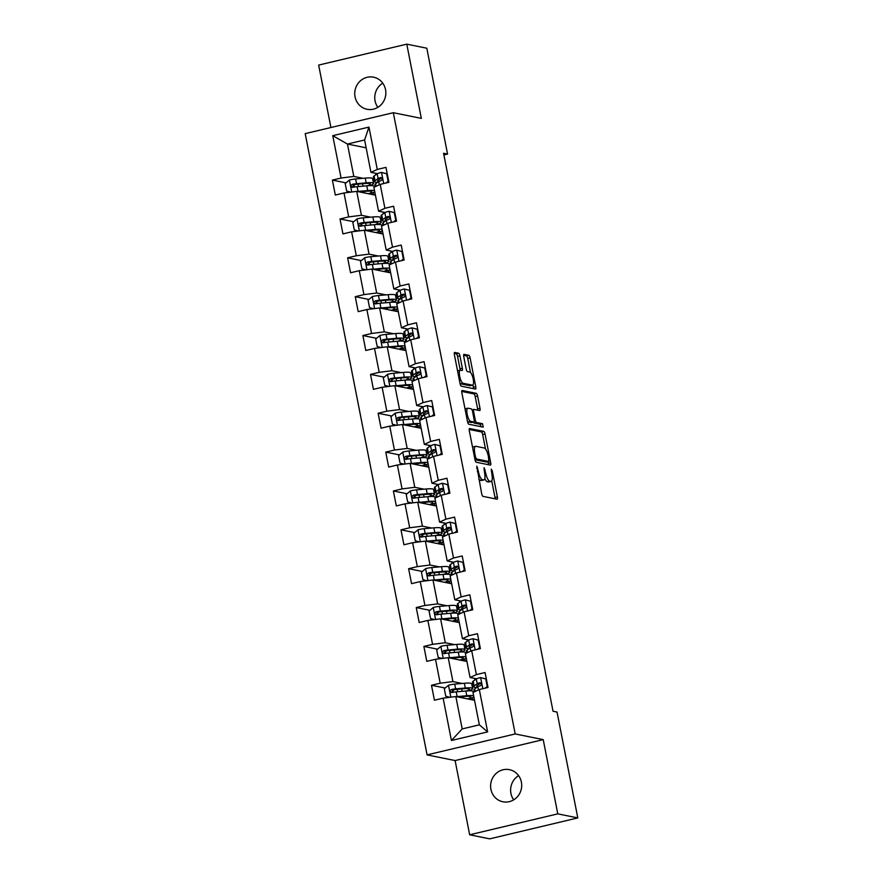 <?xml version="1.0" encoding="UTF-8"?>
<svg xmlns="http://www.w3.org/2000/svg" width="883" height="883" viewBox="0 0 883 883"><rect width="100%" height="100%" fill="white"/><g stroke="black" fill="none" stroke-linecap="round" stroke-linejoin="round"><path stroke-width="1.32" d="M476.787 466.158L481.665 493.74A2.517 0.74 76.6 0 0 482.935 496.345L497.074 499.215A2.517 0.74 76.6 0 0 497.184 499.215A2.517 0.74 76.6 0 0 497.383 496.93L492.284 470.948L491.334 469.127L491.842 474.083A8.035 2.351 76.6 0 1 491.191 481.401A8.035 2.351 76.6 0 1 490.871 481.401L489.69 481.158A8.035 2.351 76.6 0 1 485.639 472.824L484.094 467.648L484.535 472.604A8.035 2.351 76.6 0 1 483.884 479.922A8.035 2.351 76.6 0 1 483.553 479.922L482.383 479.679A8.035 2.351 76.6 0 1 478.332 471.345L476.787 466.158M355.054 96.843A16.38 15.519 -78.5 0 0 367.041 109.282A16.38 15.519 -78.5 0 0 385.529 89.602A16.38 15.519 -78.5 0 0 373.542 77.174A16.38 15.519 -78.5 0 0 355.054 96.843M382.747 83.168A16.38 15.519 -78.5 0 0 375.065 100.905A16.38 15.519 -78.5 0 0 377.847 107.351M490.915 789.336A16.38 15.519 -78.5 0 0 502.902 801.775A16.38 15.519 -78.5 0 0 521.389 782.095A16.38 15.519 -78.5 0 0 509.403 769.667A16.38 15.519 -78.5 0 0 490.915 789.336M518.608 775.649A16.38 15.519 -78.5 0 0 510.926 793.398A16.38 15.519 -78.5 0 0 513.707 799.832M459.933 355.86A2.517 0.74 76.6 0 0 458.674 353.255L454.701 352.449A2.517 0.74 76.6 0 0 454.602 352.449A2.517 0.74 76.6 0 0 454.392 354.734L460.054 383.586A2.517 0.74 76.6 0 0 461.323 386.191L475.473 389.061A2.517 0.74 76.6 0 0 475.573 389.061A2.517 0.74 76.6 0 0 475.771 386.776L470.109 357.924A2.517 0.74 76.6 0 0 468.851 355.319L464.05 354.348A2.517 0.74 76.6 0 0 463.95 354.348A2.517 0.74 76.6 0 0 463.752 356.633L466.169 368.984A2.517 0.74 76.6 0 0 467.438 371.588L469.811 372.063A6.722 1.965 76.6 0 1 473.111 378.597A6.722 1.965 76.6 0 1 472.648 385.143A6.722 1.965 76.6 0 1 472.383 385.154L463.067 383.266A6.722 1.965 76.6 0 1 459.767 376.732A6.722 1.965 76.6 0 1 460.231 370.187A6.722 1.965 76.6 0 1 460.496 370.176L462.052 370.496A2.517 0.74 76.6 0 0 462.151 370.496A2.517 0.74 76.6 0 0 462.361 368.211L459.933 355.86L457.549 356.423A2.517 0.74 76.6 0 0 456.29 353.818L454.259 353.41M421.334 118.377L406.776 44.15L426.798 48.212L447.56 154.072L443.564 153.267L553.034 711.234L557.03 712.051L577.802 817.912L557.78 813.861L543.222 739.634L515.197 733.95L393.31 112.704L421.334 118.377M469.624 428.498A2.517 0.74 76.6 0 0 469.513 428.498A2.517 0.74 76.6 0 0 469.315 430.783L474.977 459.635A2.517 0.74 76.6 0 0 476.235 462.239L490.385 465.098A2.517 0.74 76.6 0 0 490.484 465.098A2.517 0.74 76.6 0 0 490.694 462.813L485.032 433.961A2.517 0.74 76.6 0 0 483.763 431.357L469.425 428.542M467.515 421.61L461.853 392.758A2.517 0.74 76.6 0 1 462.063 390.474A2.517 0.74 76.6 0 1 462.162 390.474L476.312 393.343A2.517 0.74 76.6 0 1 477.571 395.948L479.999 408.288A2.517 0.74 76.6 0 1 479.789 410.573A2.517 0.74 76.6 0 1 479.69 410.573L473.95 409.414A2.517 0.74 76.6 0 0 473.851 409.414A2.517 0.74 76.6 0 0 473.641 411.699L475.253 419.889A2.517 0.74 76.6 0 0 476.522 422.493L482.493 423.708L483.233 427.129L468.774 424.215A2.517 0.74 76.6 0 1 467.515 421.61M515.197 733.95L427.085 754.888L305.198 133.631L393.31 112.704M346.081 182.88L332.383 180.099L335.319 195.044L344.006 192.98L348.697 216.898L340.01 218.962L342.935 233.907L351.633 231.843L356.324 255.75L347.626 257.814L350.562 272.759L359.26 270.695L363.951 294.613L355.253 296.677L358.189 311.622L366.875 309.558L371.566 333.476L362.88 335.54L365.805 350.485L374.502 348.421L379.193 372.328L370.507 374.392L373.432 389.337L382.129 387.273L386.82 411.191L378.123 413.255L381.059 428.2L389.745 426.136L394.447 450.054L385.75 452.118L388.686 467.063L397.372 464.999L402.063 488.906L393.376 490.97L396.301 505.915L404.999 503.851L409.69 527.769L400.992 529.833L403.928 544.778L412.626 542.714L417.317 566.632L408.619 568.696L411.555 583.641L420.242 581.577L424.933 605.484L416.246 607.548L419.182 622.493L427.869 620.429L432.56 644.347L423.873 646.411L426.798 661.356L435.496 659.292L440.187 683.199L431.489 685.274L434.425 700.219L443.123 698.155L451.423 740.495L487.626 731.897L479.348 724.844L472.99 692.46L479.314 689.546L488.012 687.482L485.076 672.537L476.379 674.601L470.065 677.515L465.363 653.608L471.688 650.694L480.385 648.63L477.449 633.685L468.763 635.749L462.438 638.663L457.747 614.745L464.072 611.831L472.758 609.767L469.822 594.822L461.136 596.886L454.811 599.8L450.12 575.882L456.445 572.979L465.131 570.904L462.206 555.959L453.509 558.023L447.184 560.937L442.493 537.03L448.818 534.116L457.515 532.052L454.579 517.107L445.882 519.171L439.568 522.085L434.877 498.167L441.191 495.253L449.889 493.189L446.953 478.244L438.266 480.308L431.942 483.222L427.251 459.303L433.575 456.401L442.262 454.326L439.337 439.381L430.639 441.445L424.315 444.359L419.624 420.451L425.948 417.538L434.646 415.474L431.71 400.529L423.012 402.593L416.688 405.507L411.997 381.588L418.321 378.675L427.019 376.611L424.083 361.666L415.396 363.73L409.072 366.644L404.381 342.725L410.705 339.823L419.392 337.759L416.456 322.803L407.769 324.878L401.445 327.781L396.754 303.873L403.078 300.96L411.765 298.896L408.84 283.951L400.142 286.015L393.818 288.929L389.127 265.01L395.452 262.096L404.149 260.032L401.213 245.088L392.516 247.152L386.202 250.066L381.511 226.147L387.825 223.244L396.522 221.18L393.586 206.225L384.9 208.3L378.575 211.203L373.884 187.295L380.209 184.381L388.895 182.317L385.959 167.373L377.273 169.437L370.948 172.351L364.602 139.967L347.449 144.039L353.807 176.423L363.079 178.3M332.383 180.099L341.07 178.035L332.77 135.684L368.962 127.086L377.273 169.437M380.209 184.381L384.9 208.3M387.825 223.244L392.516 247.152M395.452 262.096L400.142 286.015M403.078 300.96L407.769 324.878M410.705 339.823L415.396 363.73M418.321 378.675L423.012 402.593M425.948 417.538L430.639 441.445M433.575 456.401L438.266 480.308M441.191 495.253L445.882 519.171M448.818 534.116L453.509 558.023M456.445 572.979L461.136 596.886M464.072 611.831L468.763 635.749M471.688 650.694L476.379 674.601M479.314 689.546L487.626 731.897M370.694 217.163L361.423 215.275L356.732 191.368L375.43 195.154M380.551 219.15L381.809 219.414M383.112 212.13L383.41 213.675M385.087 212.527L378.575 211.203M356.732 191.368L344.006 192.98M361.423 215.275L348.697 216.898M378.321 256.015L369.05 254.138L364.359 230.231L383.045 234.017M388.167 258.013L389.436 258.266M390.728 250.982L391.037 252.538M392.714 251.39L386.202 250.066M364.359 230.231L351.633 231.843M369.05 254.138L356.324 255.75M385.948 294.878L376.677 293.001L371.986 269.083L390.672 272.869M395.794 296.876L397.063 297.13M398.354 289.845L398.663 291.39M400.341 290.242L393.818 288.929M371.986 269.083L359.26 270.695M376.677 293.001L363.951 294.613M393.575 333.741L384.304 331.853L379.613 307.946L398.299 311.732M403.421 335.728L404.69 335.993M405.981 328.708L406.279 330.253M407.968 329.105L401.445 327.781M379.613 307.946L366.875 309.558M384.304 331.853L371.566 333.476M401.191 372.593L391.92 370.717L387.229 346.798L405.915 350.595M411.048 374.591L412.306 374.845M413.608 367.56L413.906 369.116M415.584 367.968L409.072 366.644M387.229 346.798L374.502 348.421M391.92 370.717L379.193 372.328M408.818 411.456L399.546 409.58L394.856 385.661L413.542 389.447M418.663 413.454L419.933 413.708M421.224 406.423L421.533 407.968M423.211 406.82L416.688 405.507M394.856 385.661L382.129 387.273M399.546 409.58L386.82 411.191M416.445 450.319L407.173 448.432L402.482 424.524L421.169 428.31M426.29 452.306L427.56 452.571M428.851 445.286L429.16 446.831M430.838 445.683L424.315 444.359M402.482 424.524L389.745 426.136M407.173 448.432L394.447 450.054M424.061 489.171L414.789 487.295L410.098 463.376L428.796 467.173M433.917 491.169L435.187 491.423M436.478 484.138L436.776 485.694M438.465 484.546L431.942 483.222M410.098 463.376L397.372 464.999M414.789 487.295L402.063 488.906M431.688 528.034L422.416 526.158L417.725 502.239L436.412 506.025M441.533 530.032L442.802 530.286M444.094 523.001L444.403 524.546M446.081 523.398L439.568 522.085M417.725 502.239L404.999 503.851M422.416 526.158L409.69 527.769M439.315 566.886L430.043 565.01L425.352 541.102L444.039 544.888M449.16 568.884L450.429 569.149M451.721 561.853L452.03 563.409M453.707 562.261L447.184 560.937M425.352 541.102L412.626 542.714M430.043 565.01L417.317 566.632M446.941 605.749L437.67 603.873L432.979 579.954L451.666 583.74M456.787 607.747L458.056 608.001M459.348 600.716L459.646 602.272M461.334 601.124L454.811 599.8M432.979 579.954L420.242 581.577M437.67 603.873L424.933 605.484M454.557 644.612L445.286 642.736L440.595 618.817L459.281 622.603M464.414 646.61L465.672 646.864M466.975 639.579L467.273 641.124M468.95 639.976L462.438 638.663M440.595 618.817L427.869 620.429M445.286 642.736L432.56 644.347M462.184 683.464L452.913 681.588L448.222 657.68L466.908 661.466M472.03 685.462L473.299 685.727M474.59 678.431L474.899 679.987M476.577 678.839L470.065 677.515M448.222 657.68L435.496 659.292M452.913 681.588L440.187 683.199M451.423 740.495L462.195 728.916L455.849 696.532L474.535 700.318M455.849 696.532L443.123 698.155M543.222 739.634L455.109 760.561L469.668 834.788L557.78 813.861M469.668 834.788L489.69 838.85L577.802 817.912M406.776 44.15L318.664 65.088L330.915 127.527M455.109 760.561L427.085 754.888M443.884 154.944L447.56 154.072M462.195 728.916L479.348 724.844M372.924 180.298L374.193 180.551M375.485 173.267L375.783 174.812M366.136 147.825L347.449 144.039L332.77 135.684M377.471 173.664L370.948 172.351M368.962 127.086L364.602 139.967M353.807 176.423L341.07 178.035M472.802 699.976L472.372 697.747M471.014 690.826L470.849 690.02M473.321 685.826L472.052 685.572M454.116 689.855L453.1 689.645M445.187 688.045L431.489 685.274M465.694 646.974L464.436 646.709M446.489 650.992L445.485 650.793M437.571 649.182L423.873 646.411M465.175 661.113L464.745 658.884M463.387 651.963L463.233 651.168M458.078 608.111L456.809 607.857M438.862 612.129L437.858 611.93M429.944 610.33L416.246 607.548M457.56 622.25L457.118 620.032M455.76 613.111L455.606 612.305M450.451 569.248L449.182 568.994M431.235 573.277L430.231 573.067M422.317 571.467L408.619 568.696M449.933 583.398L449.491 581.169M448.134 574.248L447.979 573.442M442.825 530.396L441.555 530.142M423.619 534.414L422.604 534.215M414.701 532.604L400.992 529.833M442.306 544.535L441.875 542.305M440.518 535.385L440.352 534.59M435.198 491.533L433.939 491.279M415.992 495.562L414.988 495.352M407.074 493.752L393.376 490.97M434.679 505.672L434.248 503.453M432.891 496.533L432.736 495.727M427.582 452.67L426.312 452.416M408.365 456.699L407.361 456.489M399.447 454.888L385.75 452.118M427.063 466.82L426.621 464.59M425.264 457.67L425.109 456.864M419.955 413.818L418.685 413.564M400.75 417.836L399.734 417.637M391.82 416.025L378.123 413.255M419.436 427.957L418.995 425.727M417.637 418.818L417.482 418.012M412.328 374.955L411.059 374.701M393.123 378.984L392.118 378.774M384.204 377.173L370.507 374.392M411.809 389.094L411.379 386.875M410.021 379.955L409.855 379.149M404.712 336.103L403.443 335.838M385.496 340.121L384.491 339.911M376.577 338.31L362.88 335.54M404.193 350.242L403.752 348.012M402.394 341.092L402.24 340.297M397.085 297.24L395.816 296.986M377.869 301.258L376.864 301.059M368.951 299.458L355.253 296.677M396.566 311.379L396.125 309.149M394.767 302.24L394.613 301.434M389.458 258.377L388.189 258.123M370.253 262.406L369.237 262.196M361.324 260.595L347.626 257.814M388.939 272.516L388.509 270.297M387.151 263.377L386.986 262.571M381.831 219.525L380.573 219.26M362.626 223.542L361.622 223.333M353.708 221.732L340.01 218.962M381.313 233.664L380.882 231.434M379.524 224.514L379.37 223.719M374.215 180.662L372.946 180.408M354.999 184.679L353.995 184.481M373.697 194.801L373.255 192.582M371.898 185.662L371.743 184.856M478.84 479.37A8.035 2.351 76.6 0 0 479.999 480.242L482.383 479.679M483.884 479.922L481.5 480.484A8.035 2.351 76.6 0 1 481.18 480.484L479.999 480.242M484.8 478.476A8.035 2.351 76.6 0 0 487.306 481.732L489.69 481.158M491.191 481.401L488.807 481.963A8.035 2.351 76.6 0 1 488.487 481.963L487.306 481.732M495.142 498.818A2.517 0.74 76.6 0 0 494.999 497.493L491.754 480.937M485.473 448.906L482.648 434.535A2.517 0.74 76.6 0 0 481.39 431.93L469.182 429.458M488.442 464.712A2.517 0.74 76.6 0 0 488.31 463.387L487.99 461.732M475.551 457.162L476.434 458.983L488.917 461.5L488.365 456.356A8.035 2.351 76.6 0 0 484.314 448.023L475.827 446.301A8.035 2.351 76.6 0 0 475.507 446.312A8.035 2.351 76.6 0 0 474.855 453.619L475.551 457.162L474.535 457.405M486.599 462.041L474.999 459.745M475.507 446.312L473.122 446.875A8.035 2.351 76.6 0 0 472.56 447.339M461.721 391.434L473.928 393.906L476.312 393.343M477.747 410.187A2.517 0.74 76.6 0 0 477.615 408.862L475.186 396.511A2.517 0.74 76.6 0 0 473.928 393.906M473.376 422.096A2.517 0.74 76.6 0 0 474.138 423.067L480.109 424.27L482.493 423.708M481.08 426.71L480.109 424.27M468.001 408.211A6.722 1.965 76.6 0 0 467.725 408.211A6.722 1.965 76.6 0 0 467.273 414.767A6.722 1.965 76.6 0 0 470.562 421.29L473.84 421.953A2.517 0.74 76.6 0 0 473.95 421.953A2.517 0.74 76.6 0 0 474.149 419.668L472.548 411.478A2.517 0.74 76.6 0 0 471.279 408.873L468.001 408.211M465.617 408.774A6.722 1.965 76.6 0 0 465.341 408.774A6.722 1.965 76.6 0 0 465.032 408.961M467.471 421.412A6.722 1.965 76.6 0 0 468.178 421.853L470.562 421.29M471.654 422.471A2.517 0.74 76.6 0 1 471.566 422.516A2.517 0.74 76.6 0 1 471.467 422.527L468.178 421.853M460.109 370.209A2.517 0.74 76.6 0 0 459.977 368.774L457.549 356.423M458.122 370.75A6.722 1.965 76.6 0 0 457.847 370.75A6.722 1.965 76.6 0 0 457.56 370.904M460.021 383.421A6.722 1.965 76.6 0 0 460.683 383.829L463.067 383.266M472.648 385.143L470.264 385.716A6.722 1.965 76.6 0 1 469.999 385.716L460.683 383.829M470.473 372.471L467.736 358.487A2.517 0.74 76.6 0 0 466.467 355.882L463.608 355.308M473.531 388.663A2.517 0.74 76.6 0 0 473.398 387.339L472.935 384.988M456.445 696.654A6.788 0.872 -11.1 0 1 457.151 696.588L466.809 695.727A19.581 2.506 -11.1 0 1 473.652 695.837M458.31 697.04L464.789 696.466A16.258 2.086 -11.1 0 1 470.882 696.897A16.258 2.086 -11.1 0 1 467.526 698.906M473.851 696.842A19.581 2.506 -11.1 0 1 468.741 699.148M449.822 697.305L445.783 696.257L444.326 688.784L448.597 685.164A6.788 0.872 -11.1 0 1 454.712 684.126L464.37 683.276A19.581 2.506 -11.1 0 1 471.71 683.806L472.637 688.541A19.581 2.506 168.9 0 0 465.297 688.012L455.639 688.861A6.788 0.872 168.9 0 0 451.412 689.491C449.635 690.892 449.833 691.886 451.997 692.482A6.788 0.872 -11.1 0 1 456.224 691.853L465.882 691.003A19.581 2.506 -11.1 0 1 473.222 691.532L473.376 692.283M455.109 689.457A9.338 1.192 168.9 0 0 453.045 690.661L453.354 692.228M468.983 690.804A19.581 2.506 168.9 0 0 472.637 688.541M451.908 692.493L452.56 689.722L463.277 688.74A16.258 2.086 -11.1 0 1 469.37 689.182A16.258 2.086 -11.1 0 1 466.677 690.936M451.345 692.482L451.997 692.482M485.153 688.166L487.228 686.411L485.76 678.939L480.507 677.581A6.788 0.872 168.9 0 0 476.301 678.994L473.2 681.179A19.581 2.506 168.9 0 0 472.571 682.007L473.498 686.742A19.581 2.506 168.9 0 0 476.743 687.471M480.507 677.581L486.345 679.038M487.902 686.93L486.952 687.736M474.491 691.775L474.083 689.733A19.581 2.506 -11.1 0 1 474.712 688.906L477.824 686.72A6.788 0.872 -11.1 0 1 480.33 685.749C481.842 684.292 481.643 683.287 479.745 682.758A6.788 0.872 168.9 0 0 477.239 683.729L474.127 685.914A19.581 2.506 168.9 0 0 473.498 686.742M477.968 686.632A16.258 2.086 -11.1 0 1 476.765 686.102A16.258 2.086 -11.1 0 1 477.284 685.418L480.86 683.012M487.228 686.411L487.824 686.533M486.356 679.06L485.76 678.939M448.818 657.802A6.788 0.872 -11.1 0 1 449.524 657.725L459.182 656.875A19.581 2.506 -11.1 0 1 466.036 656.985M450.683 658.177L457.173 657.603A16.258 2.086 -11.1 0 1 463.266 658.045A16.258 2.086 -11.1 0 1 459.911 660.043M466.224 657.978A19.581 2.506 -11.1 0 1 461.114 660.285M442.195 658.442L438.167 657.394L436.699 649.921L440.97 646.301A6.788 0.872 -11.1 0 1 447.085 645.274L456.743 644.413A19.581 2.506 -11.1 0 1 464.083 644.943L465.01 649.678A19.581 2.506 168.9 0 0 457.67 649.148L448.012 649.998A6.788 0.872 168.9 0 0 443.785 650.628C442.019 652.029 442.206 653.034 444.37 653.619A6.788 0.872 -11.1 0 1 448.597 652.99L458.255 652.14A19.581 2.506 -11.1 0 1 465.595 652.669L465.749 653.431M447.482 650.605A9.338 1.192 168.9 0 0 445.418 651.797L445.727 653.376M461.356 651.952A19.581 2.506 168.9 0 0 465.01 649.678M444.281 653.63L444.933 650.859L455.65 649.877A16.258 2.086 -11.1 0 1 461.743 650.318A16.258 2.086 -11.1 0 1 459.061 652.073M443.719 653.619L444.37 653.619M441.191 618.939A6.788 0.872 -11.1 0 1 441.908 618.862L451.566 618.012A19.581 2.506 -11.1 0 1 458.409 618.122M443.056 619.314L449.546 618.74A16.258 2.086 -11.1 0 1 455.639 619.182A16.258 2.086 -11.1 0 1 452.284 621.19M458.608 619.115A19.581 2.506 -11.1 0 1 453.487 621.433M434.568 619.579L430.54 618.541L429.072 611.069L433.343 607.438A6.788 0.872 -11.1 0 1 439.458 606.411L449.116 605.561A19.581 2.506 -11.1 0 1 456.456 606.091L457.394 610.815A19.581 2.506 168.9 0 0 450.043 610.285L440.396 611.146A6.788 0.872 168.9 0 0 436.158 611.776C434.392 613.177 434.579 614.171 436.743 614.756A6.788 0.872 -11.1 0 1 440.981 614.138L450.628 613.277A19.581 2.506 -11.1 0 1 457.979 613.806L458.122 614.568M439.855 611.742A9.338 1.192 168.9 0 0 437.791 612.945L438.1 614.513M453.741 613.089A19.581 2.506 168.9 0 0 457.394 610.815M436.655 614.778L437.317 612.007L448.034 611.025A16.258 2.086 -11.1 0 1 454.127 611.466A16.258 2.086 -11.1 0 1 451.434 613.21M436.103 614.756L436.743 614.756M477.537 649.303L479.601 647.548L478.133 640.076L472.88 638.718A6.788 0.872 168.9 0 0 468.685 640.142L465.573 642.316A19.581 2.506 168.9 0 0 464.944 643.155L465.882 647.879A19.581 2.506 168.9 0 0 469.116 648.619M472.88 638.718L478.133 640.076M480.275 648.078L479.326 648.873M466.864 652.912L466.467 650.87A19.581 2.506 -11.1 0 1 467.085 650.043L470.197 647.857A6.788 0.872 -11.1 0 1 472.714 646.886C474.215 645.429 474.028 644.435 472.118 643.895A6.788 0.872 168.9 0 0 469.613 644.877L466.5 647.051A19.581 2.506 168.9 0 0 465.882 647.879M470.341 647.769A16.258 2.086 -11.1 0 1 469.138 647.239A16.258 2.086 -11.1 0 1 469.657 646.555L473.233 644.149M479.601 647.548L480.197 647.669M469.911 610.44L471.975 608.696L470.507 601.224L465.264 599.866A6.788 0.872 168.9 0 0 461.058 601.279L457.946 603.464A19.581 2.506 168.9 0 0 457.328 604.292L458.255 609.027A19.581 2.506 168.9 0 0 461.5 609.756M465.264 599.866L470.507 601.224M472.648 609.215L471.699 610.021M459.237 614.06L458.84 612.018A19.581 2.506 -11.1 0 1 459.458 611.179L462.571 609.005A6.788 0.872 -11.1 0 1 465.087 608.023C466.599 606.566 466.401 605.572 464.502 605.043A6.788 0.872 168.9 0 0 461.986 606.014L458.873 608.188A19.581 2.506 168.9 0 0 458.255 609.027M462.725 608.906A16.258 2.086 -11.1 0 1 461.522 608.387A16.258 2.086 -11.1 0 1 462.03 607.692L465.606 605.285M471.975 608.696L472.571 608.817M433.575 580.076A6.788 0.872 -11.1 0 1 434.281 580.01L443.939 579.149A19.581 2.506 -11.1 0 1 450.783 579.259M435.44 580.462L441.919 579.888A16.258 2.086 -11.1 0 1 448.012 580.319A16.258 2.086 -11.1 0 1 444.657 582.327M450.981 580.263A19.581 2.506 -11.1 0 1 445.871 582.57M426.953 580.727L422.913 579.678L421.445 572.206L425.727 568.586A6.788 0.872 -11.1 0 1 431.842 567.548L441.489 566.698A19.581 2.506 -11.1 0 1 448.84 567.228L449.767 571.963A19.581 2.506 168.9 0 0 442.427 571.433L432.769 572.283A6.788 0.872 168.9 0 0 428.531 572.912C426.765 574.314 426.964 575.308 429.127 575.904A6.788 0.872 -11.1 0 1 433.354 575.275L443.012 574.425A19.581 2.506 -11.1 0 1 450.352 574.954L450.496 575.716M432.229 572.879A9.338 1.192 168.9 0 0 430.176 574.082L430.474 575.65M446.114 574.226A19.581 2.506 168.9 0 0 449.767 571.963M429.028 575.915L429.69 573.144L440.407 572.162A16.258 2.086 -11.1 0 1 446.5 572.603A16.258 2.086 -11.1 0 1 443.807 574.358M428.476 575.904L429.127 575.904M425.948 541.224A6.788 0.872 -11.1 0 1 426.655 541.147L436.312 540.297A19.581 2.506 -11.1 0 1 443.156 540.407M427.814 541.599L434.293 541.025A16.258 2.086 -11.1 0 1 440.396 541.467A16.258 2.086 -11.1 0 1 437.041 543.464M443.354 541.4A19.581 2.506 -11.1 0 1 438.244 543.707M419.326 541.864L415.286 540.815L413.829 533.343L418.101 529.723A6.788 0.872 -11.1 0 1 424.215 528.696L433.873 527.835A19.581 2.506 -11.1 0 1 441.213 528.365L442.14 533.1A19.581 2.506 168.9 0 0 434.8 532.57L425.142 533.431A6.788 0.872 168.9 0 0 420.915 534.049C419.138 535.462 419.337 536.456 421.5 537.041A6.788 0.872 -11.1 0 1 425.727 536.411L435.385 535.562A19.581 2.506 -11.1 0 1 442.725 536.091L442.88 536.853M424.613 534.027A9.338 1.192 168.9 0 0 422.549 535.219L422.858 536.798M438.487 535.374A19.581 2.506 168.9 0 0 442.14 533.1M421.412 537.052L422.063 534.281L432.78 533.299A16.258 2.086 -11.1 0 1 438.873 533.74A16.258 2.086 -11.1 0 1 436.18 535.495M420.849 537.041L421.5 537.041M418.321 502.361A6.788 0.872 -11.1 0 1 419.039 502.284L428.685 501.434A19.581 2.506 -11.1 0 1 435.54 501.544M420.187 502.736L426.677 502.162A16.258 2.086 -11.1 0 1 432.769 502.604A16.258 2.086 -11.1 0 1 429.414 504.612M435.727 502.537A19.581 2.506 -11.1 0 1 430.617 504.855M411.699 503.001L407.67 501.963L406.202 494.491L410.474 490.86A6.788 0.872 -11.1 0 1 416.588 489.833L426.246 488.983A19.581 2.506 -11.1 0 1 433.586 489.513L434.513 494.248A19.581 2.506 168.9 0 0 427.173 493.718L417.516 494.568A6.788 0.872 168.9 0 0 413.288 495.197C411.522 496.599 411.71 497.593 413.873 498.178A6.788 0.872 -11.1 0 1 418.101 497.559L427.758 496.699A19.581 2.506 -11.1 0 1 435.098 497.228L435.253 497.99M416.986 495.164A9.338 1.192 168.9 0 0 414.922 496.367L415.231 497.935M430.86 496.511A19.581 2.506 168.9 0 0 434.513 494.248M413.785 498.2L414.436 495.429L425.153 494.447A16.258 2.086 -11.1 0 1 431.257 494.888A16.258 2.086 -11.1 0 1 428.564 496.632M413.222 498.178L413.873 498.178M462.284 571.588L464.348 569.833L462.891 562.361L457.637 561.003A6.788 0.872 168.9 0 0 453.432 562.427L450.319 564.601A19.581 2.506 168.9 0 0 449.701 565.429L450.628 570.164A19.581 2.506 168.9 0 0 453.873 570.904M457.637 561.003L462.891 562.361M465.032 570.352L464.083 571.158M451.621 575.197L451.213 573.155A19.581 2.506 -11.1 0 1 451.842 572.327L454.955 570.142A6.788 0.872 -11.1 0 1 457.46 569.171C458.972 567.714 458.774 566.709 456.875 566.18A6.788 0.872 168.9 0 0 454.359 567.151L451.246 569.336A19.581 2.506 168.9 0 0 450.628 570.164M455.098 570.054A16.258 2.086 -11.1 0 1 453.895 569.524A16.258 2.086 -11.1 0 1 454.414 568.84L457.99 566.433M464.348 569.833L464.944 569.954M454.668 532.725L456.732 530.981L455.264 523.498L450.01 522.14A6.788 0.872 168.9 0 0 445.816 523.564L442.703 525.738A19.581 2.506 168.9 0 0 442.074 526.577L443.001 531.312A19.581 2.506 168.9 0 0 446.246 532.041M450.01 522.14L455.264 523.498M457.405 531.5L456.456 532.306M443.994 536.334L443.597 534.292A19.581 2.506 -11.1 0 1 444.215 533.464L447.328 531.29A6.788 0.872 -11.1 0 1 449.833 530.308C451.345 528.851 451.147 527.857 449.248 527.317A6.788 0.872 168.9 0 0 446.743 528.299L443.63 530.473A19.581 2.506 168.9 0 0 443.001 531.312M447.471 531.191A16.258 2.086 -11.1 0 1 446.268 530.661A16.258 2.086 -11.1 0 1 446.787 529.977L450.363 527.57M456.732 530.981L457.328 531.091M447.041 493.862L449.105 492.118L447.637 484.646L442.383 483.288A6.788 0.872 168.9 0 0 438.189 484.701L435.076 486.886A19.581 2.506 168.9 0 0 434.458 487.714L435.385 492.449A19.581 2.506 168.9 0 0 438.619 493.178M442.383 483.288L448.233 484.734M449.778 492.637L448.829 493.442M436.368 497.482L435.97 495.44A19.581 2.506 -11.1 0 1 436.588 494.601L439.701 492.427A6.788 0.872 -11.1 0 1 442.217 491.456C443.719 489.988 443.531 488.994 441.632 488.465A6.788 0.872 168.9 0 0 439.116 489.436L436.003 491.61A19.581 2.506 168.9 0 0 435.385 492.449M439.855 492.328A16.258 2.086 -11.1 0 1 438.652 491.809A16.258 2.086 -11.1 0 1 439.16 491.114L442.736 488.707L442.173 488.442M449.105 492.118L449.701 492.239M448.233 484.767L447.637 484.646M439.414 455.01L441.478 453.255L440.01 445.783L434.767 444.425A6.788 0.872 168.9 0 0 430.562 445.849L427.449 448.023A19.581 2.506 168.9 0 0 426.831 448.851L427.758 453.586A19.581 2.506 168.9 0 0 431.003 454.326M434.767 444.425L440.606 445.882M442.151 453.774L441.202 454.579M428.741 458.619L428.343 456.577A19.581 2.506 -11.1 0 1 428.961 455.749L432.074 453.564A6.788 0.872 -11.1 0 1 434.591 452.593C436.103 451.136 435.904 450.142 434.006 449.602A6.788 0.872 168.9 0 0 431.489 450.573L428.376 452.758A19.581 2.506 168.9 0 0 427.758 453.586M432.229 453.476A16.258 2.086 -11.1 0 1 431.025 452.946A16.258 2.086 -11.1 0 1 431.544 452.262L435.109 449.855M441.478 453.255L442.074 453.376M440.606 445.904L440.01 445.783M431.787 416.147L433.851 414.403L432.394 406.931L427.14 405.562A6.788 0.872 168.9 0 0 422.935 406.986L419.822 409.16A19.581 2.506 168.9 0 0 419.204 409.999L420.131 414.734A19.581 2.506 168.9 0 0 423.376 415.463M427.14 405.562L432.979 407.019M434.535 414.922L433.586 415.727M421.125 419.756L420.716 417.714A19.581 2.506 -11.1 0 1 421.346 416.886L424.458 414.712A6.788 0.872 -11.1 0 1 426.964 413.73C428.476 412.273 428.277 411.279 426.379 410.738A6.788 0.872 168.9 0 0 423.873 411.721L420.761 413.895A19.581 2.506 168.9 0 0 420.131 414.734M424.602 414.613A16.258 2.086 -11.1 0 1 423.399 414.094A16.258 2.086 -11.1 0 1 423.917 413.399L427.493 410.992M433.851 414.403L434.458 414.524M432.99 407.041L432.394 406.931M424.171 377.295L426.235 375.54L424.767 368.068L419.513 366.71A6.788 0.872 168.9 0 0 415.319 368.123L412.206 370.308A19.581 2.506 168.9 0 0 411.577 371.136L412.516 375.871A19.581 2.506 168.9 0 0 415.75 376.599M419.513 366.71L425.363 368.156M426.908 376.059L425.959 376.864M413.498 380.904L413.101 378.862A19.581 2.506 -11.1 0 1 413.719 378.023L416.831 375.849A6.788 0.872 -11.1 0 1 419.348 374.878C420.849 373.421 420.661 372.416 418.752 371.886A6.788 0.872 168.9 0 0 416.246 372.858L413.134 375.043A19.581 2.506 168.9 0 0 412.516 375.871M416.975 375.75A16.258 2.086 -11.1 0 1 415.772 375.231A16.258 2.086 -11.1 0 1 416.29 374.535L419.866 372.129M426.235 375.54L426.831 375.661M425.363 368.189L424.767 368.068M416.544 338.432L418.608 336.677L417.14 329.204L411.886 327.847A6.788 0.872 168.9 0 0 407.692 329.271L404.58 331.445A19.581 2.506 168.9 0 0 403.961 332.273L404.889 337.008A19.581 2.506 168.9 0 0 408.134 337.748M411.886 327.847L417.14 329.204M419.282 337.196L418.332 338.001M405.871 342.041L405.474 339.999A19.581 2.506 -11.1 0 1 406.092 339.171L409.204 336.986A6.788 0.872 -11.1 0 1 411.721 336.015C413.222 334.558 413.034 333.564 411.136 333.023A6.788 0.872 168.9 0 0 408.619 333.995L405.507 336.18A19.581 2.506 168.9 0 0 404.889 337.008M409.359 336.898A16.258 2.086 -11.1 0 1 408.156 336.368A16.258 2.086 -11.1 0 1 408.663 335.683L412.24 333.277M418.608 336.677L419.204 336.798M408.917 299.569L410.981 297.825L409.513 290.352L404.271 288.984A6.788 0.872 168.9 0 0 400.065 290.408L396.953 292.582A19.581 2.506 168.9 0 0 396.335 293.421L397.262 298.156A19.581 2.506 168.9 0 0 400.507 298.884M404.271 288.984L409.513 290.352M411.666 298.344L410.716 299.149M398.255 303.178L397.847 301.136A19.581 2.506 -11.1 0 1 398.476 300.308L401.577 298.134A6.788 0.872 -11.1 0 1 404.094 297.152C405.606 295.695 405.407 294.701 403.509 294.16A6.788 0.872 168.9 0 0 400.992 295.143L397.88 297.317A19.581 2.506 168.9 0 0 397.262 298.156M401.732 298.035A16.258 2.086 -11.1 0 1 400.529 297.516A16.258 2.086 -11.1 0 1 401.048 296.82L404.613 294.414M410.981 297.825L411.577 297.946M401.29 260.717L403.365 258.962L401.897 251.489L396.644 250.132A6.788 0.872 168.9 0 0 392.438 251.545L389.337 253.73A19.581 2.506 168.9 0 0 388.708 254.558L389.635 259.293A19.581 2.506 168.9 0 0 392.88 260.021M396.644 250.132L401.897 251.489M404.039 259.481L403.089 260.286M390.628 264.326L390.231 262.284A19.581 2.506 -11.1 0 1 390.849 261.445L393.961 259.271A6.788 0.872 -11.1 0 1 396.467 258.3C397.979 256.843 397.78 255.838 395.882 255.308A6.788 0.872 168.9 0 0 393.376 256.28L390.264 258.465A19.581 2.506 168.9 0 0 389.635 259.293M394.105 259.172A16.258 2.086 -11.1 0 1 392.902 258.653A16.258 2.086 -11.1 0 1 393.421 257.957L396.997 255.551M403.365 258.962L403.961 259.083M410.694 463.498A6.788 0.872 -11.1 0 1 411.412 463.432L421.07 462.571A19.581 2.506 -11.1 0 1 427.913 462.681M412.56 463.884L419.05 463.31A16.258 2.086 -11.1 0 1 425.142 463.752A16.258 2.086 -11.1 0 1 421.787 465.749M428.112 463.685A19.581 2.506 -11.1 0 1 422.99 465.992M404.072 464.149L400.043 463.1L398.575 455.628L402.847 452.008A6.788 0.872 -11.1 0 1 408.961 450.97L418.619 450.12A19.581 2.506 -11.1 0 1 425.959 450.65L426.897 455.385A19.581 2.506 168.9 0 0 419.546 454.855L409.9 455.705A6.788 0.872 168.9 0 0 405.661 456.334C403.895 457.736 404.094 458.741 406.246 459.326A6.788 0.872 -11.1 0 1 410.485 458.696L420.142 457.847A19.581 2.506 -11.1 0 1 427.482 458.376L427.626 459.138M409.359 456.312A9.338 1.192 168.9 0 0 407.295 457.504L407.604 459.083M423.244 457.648A19.581 2.506 168.9 0 0 426.897 455.385M406.158 459.337L406.82 456.566L417.538 455.584A16.258 2.086 -11.1 0 1 423.63 456.025A16.258 2.086 -11.1 0 1 420.937 457.78M405.606 459.326L406.246 459.326M403.078 424.646A6.788 0.872 -11.1 0 1 403.785 424.568L413.443 423.719A19.581 2.506 -11.1 0 1 420.286 423.829M404.944 425.021L411.423 424.447A16.258 2.086 -11.1 0 1 417.516 424.889A16.258 2.086 -11.1 0 1 414.16 426.886M420.485 424.822A19.581 2.506 -11.1 0 1 415.374 427.129M396.456 425.286L392.416 424.237L390.948 416.765L395.231 413.145A6.788 0.872 -11.1 0 1 401.346 412.118L411.003 411.257A19.581 2.506 -11.1 0 1 418.343 411.787L419.27 416.522A19.581 2.506 168.9 0 0 411.931 415.992L402.273 416.853A6.788 0.872 168.9 0 0 398.045 417.471C396.268 418.884 396.467 419.878 398.63 420.463A6.788 0.872 -11.1 0 1 402.858 419.833L412.516 418.984A19.581 2.506 -11.1 0 1 419.855 419.513L420.01 420.275M401.743 417.449A9.338 1.192 168.9 0 0 399.679 418.652L399.988 420.22M415.617 418.796A19.581 2.506 168.9 0 0 419.27 416.522M398.542 420.485L399.193 417.703L409.911 416.721A16.258 2.086 -11.1 0 1 416.003 417.162A16.258 2.086 -11.1 0 1 413.31 418.917M397.979 420.463L398.63 420.463M395.452 385.783A6.788 0.872 -11.1 0 1 396.158 385.716L405.816 384.856A19.581 2.506 -11.1 0 1 412.659 384.966M397.317 386.158L403.796 385.584A16.258 2.086 -11.1 0 1 409.9 386.026A16.258 2.086 -11.1 0 1 406.544 388.034M412.858 385.959A19.581 2.506 -11.1 0 1 407.747 388.277M388.829 386.423L384.8 385.385L383.332 377.913L387.604 374.293A6.788 0.872 -11.1 0 1 393.719 373.255L403.376 372.405A19.581 2.506 -11.1 0 1 410.716 372.935L411.644 377.67A19.581 2.506 168.9 0 0 404.304 377.14L394.646 377.99A6.788 0.872 168.9 0 0 390.418 378.619C388.641 380.021 388.84 381.014 391.003 381.611A6.788 0.872 -11.1 0 1 395.231 380.981L404.889 380.12A19.581 2.506 -11.1 0 1 412.229 380.65L412.383 381.412M394.116 378.586A9.338 1.192 168.9 0 0 392.052 379.789L392.361 381.357M407.99 379.933A19.581 2.506 168.9 0 0 411.644 377.67M390.915 381.622L391.566 378.851L402.284 377.869A16.258 2.086 -11.1 0 1 408.376 378.31A16.258 2.086 -11.1 0 1 405.683 380.054M390.352 381.611L391.003 381.611M387.825 346.92A6.788 0.872 -11.1 0 1 388.542 346.853L398.2 346.004A19.581 2.506 -11.1 0 1 405.043 346.103M389.69 347.306L396.18 346.732A16.258 2.086 -11.1 0 1 402.273 347.174A16.258 2.086 -11.1 0 1 398.917 349.171M405.231 347.107A19.581 2.506 -11.1 0 1 400.12 349.414M381.202 347.571L377.173 346.522L375.705 339.05L379.977 335.43A6.788 0.872 -11.1 0 1 386.092 334.392L395.75 333.542A19.581 2.506 -11.1 0 1 403.089 334.072L404.017 338.807A19.581 2.506 168.9 0 0 396.677 338.277L387.019 339.127A6.788 0.872 168.9 0 0 382.792 339.756C381.026 341.158 381.213 342.163 383.377 342.747A6.788 0.872 -11.1 0 1 387.615 342.118L397.262 341.268A19.581 2.506 -11.1 0 1 404.613 341.798L404.756 342.56M386.489 339.734A9.338 1.192 168.9 0 0 384.425 340.926L384.734 342.505M400.374 341.07A19.581 2.506 168.9 0 0 404.017 338.807M383.288 342.759L383.95 339.988L394.657 339.006A16.258 2.086 -11.1 0 1 400.761 339.447A16.258 2.086 -11.1 0 1 398.067 341.202M382.725 342.747L383.377 342.747M380.198 308.068A6.788 0.872 -11.1 0 1 380.915 307.99L390.573 307.141A19.581 2.506 -11.1 0 1 397.416 307.251M382.063 308.443L388.553 307.869A16.258 2.086 -11.1 0 1 394.646 308.31A16.258 2.086 -11.1 0 1 391.29 310.308M397.615 308.244A19.581 2.506 -11.1 0 1 392.494 310.551M373.586 308.708L369.547 307.659L368.079 300.187L372.361 296.567A6.788 0.872 -11.1 0 1 378.476 295.54L388.123 294.679A19.581 2.506 -11.1 0 1 395.474 295.209L396.401 299.944A19.581 2.506 168.9 0 0 389.061 299.414L379.403 300.275A6.788 0.872 168.9 0 0 375.165 300.893C373.399 302.306 373.597 303.299 375.761 303.884A6.788 0.872 -11.1 0 1 379.988 303.255L389.646 302.405A19.581 2.506 -11.1 0 1 396.986 302.935L397.129 303.697M378.862 300.871A9.338 1.192 168.9 0 0 376.798 302.074L377.107 303.642M392.747 302.218A19.581 2.506 168.9 0 0 396.401 299.944M375.661 303.907L376.324 301.136L387.041 300.143A16.258 2.086 -11.1 0 1 393.134 300.584A16.258 2.086 -11.1 0 1 390.441 302.339M375.109 303.884L375.761 303.884M372.582 269.205A6.788 0.872 -11.1 0 1 373.288 269.138L382.946 268.277A19.581 2.506 -11.1 0 1 389.789 268.388M374.447 269.58L380.926 269.006A16.258 2.086 -11.1 0 1 387.019 269.447A16.258 2.086 -11.1 0 1 383.675 271.456M389.988 269.392A19.581 2.506 -11.1 0 1 384.878 271.699M365.959 269.845L361.92 268.807L360.463 261.335L364.734 257.715A6.788 0.872 -11.1 0 1 370.849 256.677L380.507 255.827A19.581 2.506 -11.1 0 1 387.847 256.357L388.774 261.092A19.581 2.506 168.9 0 0 381.434 260.562L371.776 261.412A6.788 0.872 168.9 0 0 367.549 262.041C365.772 263.443 365.97 264.436 368.134 265.032A6.788 0.872 -11.1 0 1 372.361 264.403L382.019 263.542A19.581 2.506 -11.1 0 1 389.359 264.072L389.513 264.834M371.246 262.008A9.338 1.192 168.9 0 0 369.182 263.211L369.491 264.779M385.12 263.355A19.581 2.506 168.9 0 0 388.774 261.092M368.045 265.043L368.697 262.273L379.414 261.291A16.258 2.086 -11.1 0 1 385.507 261.732A16.258 2.086 -11.1 0 1 382.814 263.476M367.483 265.032L368.134 265.032M364.955 230.342A6.788 0.872 -11.1 0 1 365.672 230.275L375.319 229.425A19.581 2.506 -11.1 0 1 382.173 229.525M366.82 230.728L373.31 230.154A16.258 2.086 -11.1 0 1 379.403 230.595A16.258 2.086 -11.1 0 1 376.048 232.593M382.361 230.529A19.581 2.506 -11.1 0 1 377.251 232.836M358.332 230.993L354.304 229.944L352.836 222.472L357.107 218.852A6.788 0.872 -11.1 0 1 363.222 217.814L372.88 216.964A19.581 2.506 -11.1 0 1 380.22 217.494L381.147 222.229A19.581 2.506 168.9 0 0 373.807 221.699L364.149 222.549A6.788 0.872 168.9 0 0 359.922 223.178C358.156 224.58 358.343 225.584 360.507 226.169A6.788 0.872 -11.1 0 1 364.734 225.54L374.392 224.69A19.581 2.506 -11.1 0 1 381.732 225.22L381.886 225.982M363.619 223.156A9.338 1.192 168.9 0 0 361.555 224.348L361.864 225.927M377.494 224.503A19.581 2.506 168.9 0 0 381.147 222.229M360.419 226.18L361.07 223.41L371.787 222.428A16.258 2.086 -11.1 0 1 377.88 222.869A16.258 2.086 -11.1 0 1 375.198 224.624M359.856 226.169L360.507 226.169M393.675 221.854L395.739 220.099L394.271 212.626L389.017 211.269A6.788 0.872 168.9 0 0 384.822 212.693L381.71 214.867A19.581 2.506 168.9 0 0 381.092 215.695L382.019 220.43A19.581 2.506 168.9 0 0 385.253 221.169M389.017 211.269L394.271 212.626M396.412 220.618L395.463 221.423M383.001 225.463L382.604 223.421A19.581 2.506 -11.1 0 1 383.222 222.593L386.335 220.408A6.788 0.872 -11.1 0 1 388.851 219.437C390.352 217.98 390.165 216.986 388.266 216.445A6.788 0.872 168.9 0 0 385.75 217.417L382.637 219.602A19.581 2.506 168.9 0 0 382.019 220.43M386.478 220.32A16.258 2.086 -11.1 0 1 385.275 219.79A16.258 2.086 -11.1 0 1 385.794 219.105L389.37 216.699M395.739 220.099L396.335 220.22M357.328 191.49A6.788 0.872 -11.1 0 1 358.045 191.412L367.703 190.562A19.581 2.506 -11.1 0 1 374.547 190.673M359.193 191.865L365.683 191.291A16.258 2.086 -11.1 0 1 371.776 191.732A16.258 2.086 -11.1 0 1 368.421 193.73M374.745 191.666A19.581 2.506 -11.1 0 1 369.624 193.984M350.706 192.13L346.677 191.092L345.209 183.609L349.48 179.989A6.788 0.872 -11.1 0 1 355.595 178.962L365.253 178.112A19.581 2.506 -11.1 0 1 372.593 178.642L373.531 183.366A19.581 2.506 168.9 0 0 366.18 182.836L356.533 183.697A6.788 0.872 168.9 0 0 352.295 184.315C350.529 185.728 350.728 186.721 352.88 187.306A6.788 0.872 -11.1 0 1 357.118 186.677L366.765 185.827A19.581 2.506 -11.1 0 1 374.116 186.357L374.26 187.119M355.992 184.293A9.338 1.192 168.9 0 0 353.928 185.496L354.238 187.064M369.878 185.64A19.581 2.506 168.9 0 0 373.531 183.366M352.792 187.328L353.454 184.558L364.171 183.565A16.258 2.086 -11.1 0 1 370.264 184.006A16.258 2.086 -11.1 0 1 367.571 185.761M352.24 187.306L352.88 187.306M386.048 182.991L388.112 181.247L386.644 173.774L381.401 172.406A6.788 0.872 168.9 0 0 377.196 173.83L374.083 176.004A19.581 2.506 168.9 0 0 373.465 176.843L374.392 181.578A19.581 2.506 168.9 0 0 377.637 182.306M381.401 172.406L387.24 173.863M388.785 181.766L387.836 182.571M375.374 186.6L374.977 184.558A19.581 2.506 -11.1 0 1 375.595 183.73L378.708 181.556A6.788 0.872 -11.1 0 1 381.224 180.573C382.736 179.117 382.538 178.123 380.639 177.582A6.788 0.872 168.9 0 0 378.123 178.565L375.01 180.739A19.581 2.506 168.9 0 0 374.392 181.578M378.862 181.457A16.258 2.086 -11.1 0 1 377.659 180.938A16.258 2.086 -11.1 0 1 378.167 180.242L381.743 177.836M388.112 181.247L388.708 181.368M387.24 173.896L386.644 173.774M477.317 471.588L478.332 471.345M481.18 480.484L483.553 479.922M483.972 469.701L484.977 469.469M484.624 473.067L485.639 472.824M488.487 481.963L490.871 481.401M491.279 471.191L492.284 470.948M494.999 497.493L497.383 496.93M476.654 468.222L477.67 467.99M481.39 431.93L483.763 431.357M482.648 434.535L485.032 433.961M488.31 463.387L490.694 462.813M474.922 459.348L476.434 458.983M486.467 462.074L488.851 461.5M473.84 453.862L474.855 453.619M475.186 396.511L477.571 395.948M477.615 408.862L479.999 408.288M472.052 409.867L473.763 409.458M472.637 411.942L473.641 411.699M474.226 420.131L475.253 419.889M474.138 423.067L476.522 422.493M471.467 422.527L473.84 421.953M459.977 368.774L462.361 368.211M469.999 385.716L472.383 385.154M466.467 355.882L468.851 355.319M467.736 358.487L470.109 357.924M473.398 387.339L475.771 386.776M456.29 353.818L458.674 353.255M448.487 685.252L450.827 697.173M465.882 691.003L466.809 695.727M463.509 698.089L463.222 696.599M457.626 691.731L457.14 689.281M462.184 691.323L461.699 688.883M464.37 683.276L465.297 688.012M456.224 691.853L457.151 696.588M454.712 684.126L455.639 688.861M452.56 689.722L451.412 689.491M482.813 688.718L480.639 677.614M474.127 685.914L473.2 681.179M475.209 691.444L474.712 688.906M477.239 683.729L476.301 678.994M478.454 689.943L477.824 686.72M440.86 646.389L443.2 658.31M458.255 652.14L459.182 656.875M455.882 659.226L455.595 657.747M449.999 652.868L449.524 650.418M454.557 652.471L454.083 650.02M456.743 644.413L457.67 649.148M448.597 652.99L449.524 657.725M447.085 645.274L448.012 649.998M444.933 650.859L443.785 650.628M433.244 607.537L435.584 619.458M450.628 613.277L451.566 618.012M448.266 620.374L447.968 618.884M442.383 614.005L441.897 611.566M446.93 613.608L446.456 611.157M449.116 605.561L450.043 610.285M440.981 614.138L441.908 618.862M439.458 606.411L440.396 611.146M437.317 612.007L436.158 611.776M475.186 649.855L473.012 638.751M466.5 647.051L465.573 642.316M467.582 652.581L467.085 650.043M469.613 644.877L468.685 640.142M470.827 651.091L470.197 647.857M467.571 611.003L465.385 599.899M458.873 608.188L457.946 603.464M459.966 613.729L459.458 611.179M461.986 606.014L461.058 601.279M463.211 612.228L462.571 609.005M425.617 568.674L427.957 580.595M443.012 574.425L443.939 579.149M440.639 581.511L440.341 580.021M434.756 575.153L434.27 572.703M439.315 574.745L438.829 572.305M441.489 566.698L442.427 571.433M433.354 575.275L434.281 580.01M431.842 567.548L432.769 572.283M429.69 573.144L428.531 572.912M417.99 529.811L420.33 541.732M435.385 535.562L436.312 540.297M433.012 542.648L432.725 541.169M427.129 536.29L426.655 533.84M431.688 535.893L431.202 533.442M433.873 527.835L434.8 532.57M425.727 536.411L426.655 541.147M424.215 528.696L425.142 533.431M422.063 534.281L420.915 534.049M410.363 490.959L412.703 502.88M427.758 496.699L428.685 501.434M425.385 503.796L425.098 502.306M419.502 497.427L419.028 494.988M424.061 497.03L423.586 494.579M426.246 488.983L427.173 493.718M418.101 497.559L419.039 502.284M416.588 489.833L417.516 494.568M414.436 495.429L413.288 495.197M459.944 572.14L457.769 561.036M451.246 569.336L450.319 564.601M452.339 574.866L451.842 572.327M454.359 567.151L453.432 562.427M455.584 573.365L454.955 570.142M452.317 533.288L450.142 522.173M443.63 530.473L442.703 525.738M444.712 536.003L444.215 533.464M446.743 528.299L445.816 523.564M447.957 534.513L447.328 531.29M444.701 494.425L442.515 483.321M436.003 491.61L435.076 486.886M437.085 497.151L436.588 494.601M439.116 489.436L438.189 484.701M440.33 495.65L439.701 492.427M437.074 455.562L434.889 444.458M428.376 452.758L427.449 448.023M429.469 458.288L428.961 455.749M431.489 450.573L430.562 445.849M432.714 456.787L432.074 453.564M429.447 416.71L427.273 405.595M420.761 413.895L419.822 409.16M421.842 419.425L421.346 416.886M423.873 411.721L422.935 406.986M425.087 417.935L424.458 414.712M421.82 377.847L419.646 366.743M413.134 375.043L412.206 370.308M414.215 380.573L413.719 378.023M416.246 372.858L415.319 368.123M417.46 379.072L416.831 375.849M414.204 338.984L412.019 327.88M405.507 336.18L404.58 331.445M406.588 341.71L406.092 339.171M408.619 333.995L407.692 329.271M409.844 340.22L409.204 336.986M406.577 300.132L404.403 289.017M397.88 297.317L396.953 292.582M398.973 302.847L398.476 300.308M400.992 295.143L400.065 290.408M402.218 301.357L401.577 298.134M398.95 261.269L396.776 250.165M390.264 258.465L389.337 253.73M391.346 263.995L390.849 261.445M393.376 256.28L392.438 251.545M394.591 262.494L393.961 259.271M402.747 452.096L405.087 464.016M420.142 457.847L421.07 462.571M417.769 464.933L417.471 463.443M411.886 458.575L411.401 456.125M416.434 458.167L415.959 455.727M418.619 450.12L419.546 454.855M410.485 458.696L411.412 463.432M408.961 450.97L409.9 455.705M406.82 456.566L405.661 456.334M395.12 413.233L397.46 425.153M412.516 418.984L413.443 423.719M410.142 426.07L409.855 424.591M404.259 419.712L403.774 417.273M408.818 419.315L408.332 416.864M411.003 411.257L411.931 415.992M402.858 419.833L403.785 424.568M401.346 412.118L402.273 416.853M399.193 417.703L398.045 417.471M387.494 374.381L389.833 386.301M404.889 380.12L405.816 384.856M402.516 387.218L402.229 385.728M396.633 380.86L396.158 378.41M401.191 380.452L400.716 378.001M403.376 372.405L404.304 377.14M395.231 380.981L396.158 385.716M393.719 373.255L394.646 377.99M391.566 378.851L390.418 378.619M379.878 335.518L382.207 347.438M397.262 341.268L398.2 346.004M394.9 348.355L394.602 346.864M389.006 341.997L388.531 339.547M393.564 341.589L393.09 339.149M395.75 333.542L396.677 338.277M387.615 342.118L388.542 346.853M386.092 334.392L387.019 339.127M383.95 339.988L382.792 339.756M372.251 296.655L374.591 308.575M389.646 302.405L390.573 307.141M387.273 309.503L386.975 308.012M381.39 303.134L380.904 300.695M385.948 302.737L385.463 300.286M388.123 294.679L389.061 299.414M379.988 303.255L380.915 307.99M378.476 295.54L379.403 300.275M376.324 301.136L375.165 300.893M364.624 257.803L366.964 269.723M382.019 263.542L382.946 268.277M379.646 270.639L379.359 269.149M373.763 264.282L373.288 261.832M378.321 263.874L377.836 261.423M380.507 255.827L381.434 260.562M372.361 264.403L373.288 269.138M370.849 256.677L371.776 261.412M368.697 262.273L367.549 262.041M356.997 218.94L359.337 230.86M374.392 224.69L375.319 229.425M372.019 231.776L371.732 230.286M366.136 225.419L365.661 222.969M370.694 225.01L370.22 222.571M372.88 216.964L373.807 221.699M364.734 225.54L365.672 230.275M363.222 217.814L364.149 222.549M361.07 223.41L359.922 223.178M391.335 222.406L389.149 211.302M382.637 219.602L381.71 214.867M383.719 225.132L383.222 222.593M385.75 217.417L384.822 212.693M386.964 223.642L386.335 220.408M349.381 180.077L351.721 192.008M366.765 185.827L367.703 190.562M364.403 192.924L364.105 191.434M358.52 186.556L358.034 184.117M363.068 186.158L362.593 183.708M365.253 178.112L366.18 182.836M357.118 186.677L358.045 191.412M355.595 178.962L356.533 183.697M353.454 184.558L352.295 184.315M383.708 183.554L381.522 172.45M375.01 180.739L374.083 176.004M376.103 186.269L375.595 183.73M378.123 178.565L377.196 173.83M379.348 184.779L378.708 181.556M486.544 462.074L488.917 461.5M472.041 409.844L473.851 409.414M465.341 408.774L467.725 408.211M471.566 422.516L473.95 421.953M457.847 370.75L460.231 370.187"/></g></svg>
